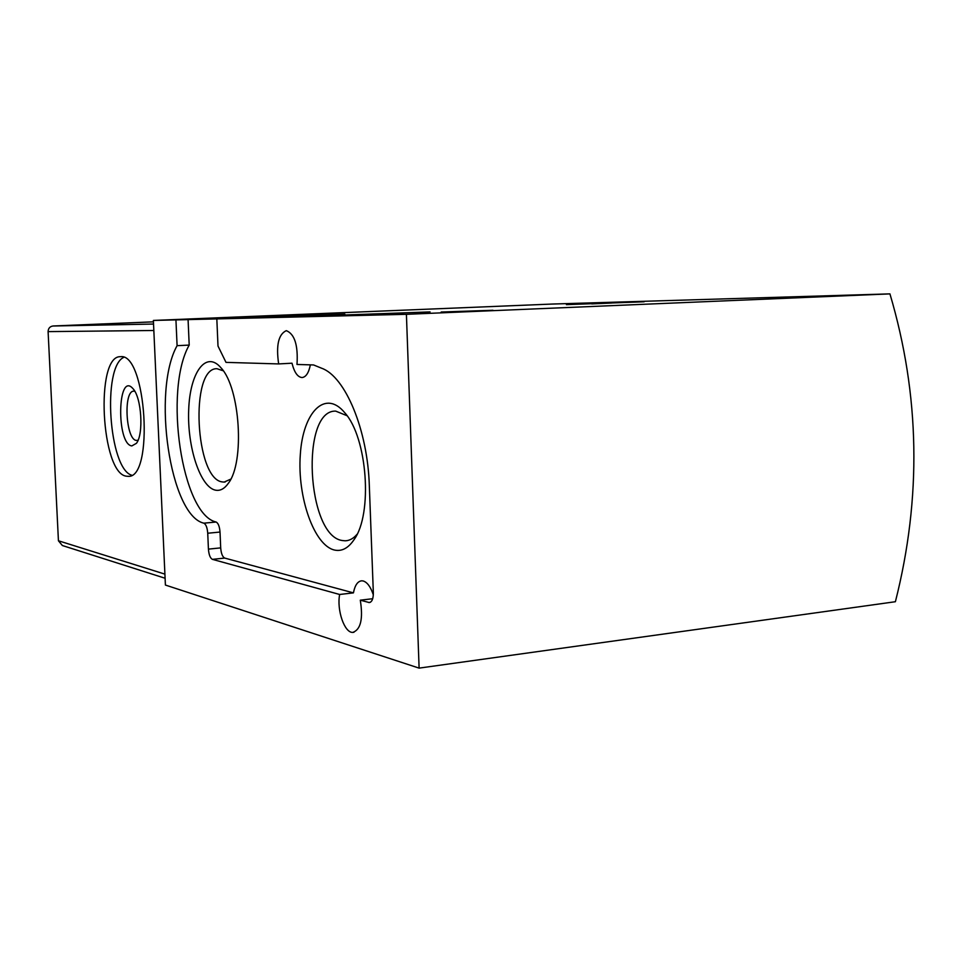 <?xml version="1.0" encoding="UTF-8"?>
<svg xmlns="http://www.w3.org/2000/svg" width="962" height="962" viewBox="0 0 962 962"><rect width="100%" height="100%" fill="white"/><g stroke="black" fill="none" stroke-linecap="round" stroke-linejoin="round"><path stroke-width="1.44" d="M419.107 668.121L895.394 601.719C921.752 497.727 919.925 395.105 889.934 293.879L552.2 304.052L153.379 320.442L165.404 585.052L419.107 668.121L406.409 314.321L153.379 320.442M216.823 318.903L218.001 346.055L225.998 362.373L278.655 363.925C275.938 345.37 278.475 334.295 286.255 330.675L286.375 330.675C294.661 334.067 298.208 345.334 296.993 364.466L313.564 364.947L321.705 368.254C345.202 376.515 367.652 429.665 369.324 485.714L373.34 592.76C373.34 598.773 371.981 602.044 369.276 602.561L360.293 600.18L372.703 598.713M278.655 363.925L292.003 363.203C294.3 372.39 297.655 377.176 302.08 377.537L302.284 377.525M566.414 304.617L644.143 301.779L566.414 304.641M342.352 315.067L430.074 311.904L342.352 315.115M227.513 317.941L302.597 315.211L227.513 317.989M441.185 312.025L492.965 310.269L441.185 312.025M344.841 314.069L288.191 316.33L344.853 314.478M889.934 293.879L406.409 314.321M360.293 600.18C363.251 618.819 360.762 629.557 352.85 632.395C344.54 633.164 336.592 610.064 339.646 594.48L212.41 559.355C210.209 558.188 208.886 554.785 208.429 549.122L207.732 533.237C207.287 527.681 206 524.326 203.86 523.172C169.937 515.668 151.768 390.788 177.092 345.671L175.938 319.901M215.656 490.199C220.31 491.029 224.555 488.696 228.415 483.201C244.889 462.229 240.175 387.914 221.056 367.905C206.036 349.964 189.935 372.45 188.696 409.74C187.049 446.741 200.312 487.481 215.656 490.199M334.548 550.06C341.823 551.623 348.34 548.148 354.076 539.634C372.967 513.852 367.364 437.482 344.781 412.77C325.18 388.888 302.838 412.217 300.3 454.798C297.21 496.981 314.081 545.55 334.548 550.06M339.646 594.48L353.439 592.869L224.723 558.08C222.499 556.926 221.152 553.523 220.695 547.883L220.021 532.046L207.732 533.237M353.439 592.869C354.918 585.221 357.696 581.192 361.784 580.808L363.203 580.976C367.304 582.275 370.671 586.904 373.328 594.865M310.365 364.863C308.73 372.859 305.976 377.092 302.08 377.537M220.021 532.046C219.564 526.503 218.266 523.16 216.113 522.017C181.77 514.586 163.504 390.091 189.201 345.093L188.071 319.396M189.201 345.093L177.092 345.671M347.041 415.716L335.678 411.111C300.36 409.836 306.722 535.365 342.075 540.5L345.178 540.812C349.483 540.692 353.463 538.504 357.106 534.223M223.256 370.791L216.943 368.711C189.622 367.532 195.166 479.401 222.426 481.938L224.17 482.082L230.796 479.112M251.07 317.352L257.179 317.099M251.07 317.123L257.167 316.967M372.041 313.997L403.355 312.951L372.053 314.346M591.726 303.908L611.616 303.042M591.726 303.727L611.616 302.958M153.451 321.837L53.03 325.998C49.904 326.455 48.256 328.331 48.1 331.613L58.429 540.776L62.374 545.526L165.091 578.246M126.431 476.19L127.97 476.322C154.293 479.377 146.344 352.188 120.418 356.698C94.973 355.411 101.046 473.665 126.431 476.19M134.8 391.281L133.862 391.161C123.136 390.416 125.769 440.031 136.448 440.428L138.083 440.199M131.818 445.923L136.424 443.326C143.855 434.187 141.546 397.342 132.984 388.672C117.46 370.49 116.125 444.167 131.818 445.923M123.761 357.359C102.02 366.967 108.862 468.578 131.662 475.204M370.382 602.26L368.59 602.465M216.113 522.017L203.86 523.172M220.695 547.883L208.429 549.122M224.723 558.08L212.41 559.355M153.547 324.05L53.03 325.998M153.836 330.495L48.1 331.613M164.899 574.122L58.429 540.776M347.222 540.608L345.178 540.812M355.014 538.143L354.076 539.634M225.156 481.998L224.17 482.082M352.85 632.395L353.944 632.262M128.728 476.262L127.97 476.322"/></g></svg>
